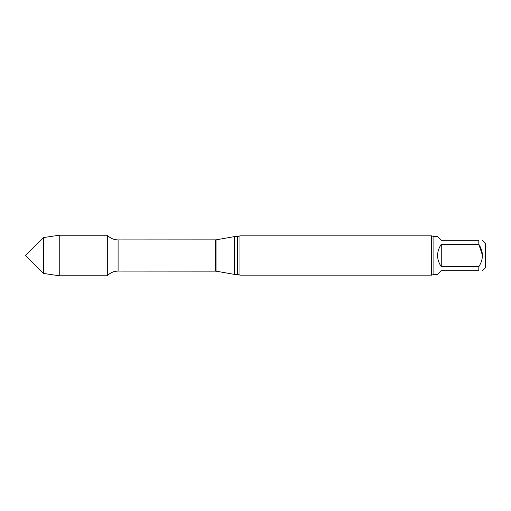 <?xml version="1.0" encoding="UTF-8"?>
<svg xmlns="http://www.w3.org/2000/svg" width="511" height="511" viewBox="0 0 511 511"><rect width="100%" height="100%" fill="white"/><g stroke="black" fill="none" stroke-linecap="round" stroke-linejoin="round"><path stroke-width="0.77" d="M478.82 266.71C483.572 259.269 483.572 251.795 478.82 244.29L441.255 244.29L441.255 266.71L478.82 266.71L478.82 270.721C483.572 270.721 483.572 270.721 478.82 270.721C483.572 270.721 483.572 270.721 478.82 270.721L441.255 270.721L437.569 274.407L433.884 274.407L433.884 236.593L431.597 235.858L239.946 235.858L239.946 275.142L237.66 274.407L237.66 236.593L234.498 236.593L234.498 274.407L216.038 271.149L216.038 239.851L118.092 239.908C113.851 239.838 110.261 238.273 107.316 235.22L59.231 235.22L59.231 275.78L43.473 273.423L43.473 237.577L59.231 235.22M441.255 244.29C436.388 251.763 436.388 259.237 441.255 266.71M433.884 236.593L437.569 236.593L441.255 240.279L478.82 240.279C483.572 240.279 483.572 240.279 478.82 240.279C483.572 240.279 483.572 240.279 478.82 240.279L478.82 244.29L482.505 255.5M482.505 270.721L485.45 267.777L485.45 243.223L482.505 240.279M216.038 271.149L118.092 271.092C113.851 271.162 110.261 272.727 107.316 275.78L107.316 235.22L107.316 275.78L59.231 275.78M433.884 274.407L431.597 275.142L239.946 275.142M431.597 275.142L431.597 235.858M43.473 273.423L25.55 255.5L43.473 237.577M118.092 271.092L118.092 239.908M215.355 271.092L215.355 239.908M216.038 239.851L234.498 236.593M237.66 274.407L234.498 274.407M237.66 236.593L239.946 235.858"/></g></svg>
